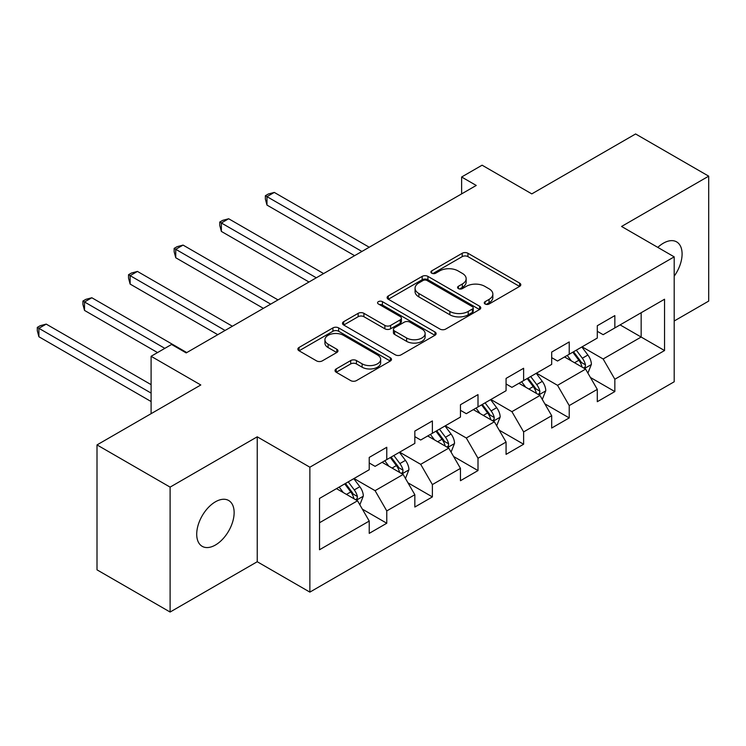 <?xml version="1.0" encoding="UTF-8"?>
<svg xmlns="http://www.w3.org/2000/svg" width="746" height="746" viewBox="0 0 746 746"><rect width="100%" height="100%" fill="white"/><g stroke="black" fill="none" stroke-linecap="round" stroke-linejoin="round"><path stroke-width="1.12" d="M485.096 304.004A2.844 1.641 0 0 0 489.115 304.004L519.608 286.399A4.056 2.341 0 0 0 520.801 284.739A4.056 2.341 0 0 0 519.608 283.079L467.947 253.258A4.056 2.341 0 0 0 462.212 253.258L431.72 270.863A2.844 1.641 0 0 0 430.88 272.02A2.844 1.641 0 0 0 431.72 273.185A2.844 1.641 0 0 0 435.739 273.185L439.683 270.901A12.99 7.497 0 0 1 458.053 270.901L462.352 273.39A12.99 7.497 0 0 1 466.157 278.696A12.99 7.497 0 0 1 462.352 283.993L458.408 286.277A2.844 1.641 0 0 0 457.578 287.434A2.844 1.641 0 0 0 458.408 288.59A2.844 1.641 0 0 0 462.427 288.59L466.371 286.315A12.99 7.497 0 0 1 484.741 286.315L489.05 288.805A12.99 7.497 0 0 1 492.854 294.101A12.99 7.497 0 0 1 489.05 299.407L485.096 301.682A2.844 1.641 0 0 0 484.266 302.848A2.844 1.641 0 0 0 485.096 304.004L485.096 301.682M215.426 545.018A26.464 15.284 120 0 0 232.715 521.696A26.464 15.284 120 0 0 228.658 500.491A26.464 15.284 120 0 0 215.426 501.806A26.464 15.284 120 0 0 198.138 525.128A26.464 15.284 120 0 0 202.194 546.333A26.464 15.284 120 0 0 215.426 545.018M674.197 276.179A26.464 15.284 120 0 0 676.613 241.872A26.464 15.284 120 0 0 663.38 243.187A26.464 15.284 120 0 0 657.795 247.383M336.213 368.916A4.056 2.341 0 0 0 335.029 370.575A4.056 2.341 0 0 0 336.213 372.235L350.704 380.6A4.056 2.341 0 0 0 356.448 380.6L390.317 361.045A4.056 2.341 0 0 0 391.501 359.385A4.056 2.341 0 0 0 390.317 357.735L338.656 327.904A4.056 2.341 0 0 0 332.912 327.904L299.043 347.459A4.056 2.341 0 0 0 297.859 349.119A4.056 2.341 0 0 0 299.043 350.769L316.556 360.877A4.056 2.341 0 0 0 322.291 360.877L336.791 352.513A4.056 2.341 0 0 0 337.975 350.853A4.056 2.341 0 0 0 336.791 349.203L328.109 344.186A10.854 6.266 0 0 1 324.93 339.756A10.854 6.266 0 0 1 331.625 333.966A10.854 6.266 0 0 1 343.458 335.318L377.476 354.956A10.854 6.266 0 0 1 380.656 359.385A10.854 6.266 0 0 1 373.951 365.176A10.854 6.266 0 0 1 362.118 363.824L356.448 360.551A4.056 2.341 0 0 0 350.704 360.551L336.213 368.916L336.213 372.235M674.197 321.004L708.7 301.086L708.7 176.159L635.601 133.963L531.805 193.885L482.093 165.192L461.625 177.007L476.246 185.446L186.192 352.914L171.571 344.465L151.102 356.29L151.102 413.685M170.107 487.119L170.107 612.037L257.239 561.738L257.239 436.811L170.107 487.119L97.008 444.914L200.805 384.983L151.102 356.29M257.239 436.811L309.87 467.201L674.197 256.857L674.197 381.775L309.87 592.119L309.87 467.201M708.7 176.159L621.567 226.467L674.197 256.857M439.963 329.07A4.056 2.341 0 0 0 445.707 329.07L479.575 309.515A4.056 2.341 0 0 0 480.76 307.856A4.056 2.341 0 0 0 479.575 306.196L427.915 276.374A4.056 2.341 0 0 0 422.171 276.374L388.302 295.929A4.056 2.341 0 0 0 387.118 297.579A4.056 2.341 0 0 0 388.302 299.239L439.963 329.07M379.537 304.62A2.844 1.641 0 0 1 382.418 305.021L382.418 301.645L434.946 331.97A4.056 2.341 0 0 1 436.13 333.621A4.056 2.341 0 0 1 434.946 335.28L401.078 354.835A4.056 2.341 0 0 1 395.333 354.835L343.673 325.004L343.673 321.694A4.056 2.341 0 0 0 342.489 323.354A4.056 2.341 0 0 0 343.673 325.004M343.673 321.694L358.173 313.32A4.056 2.341 0 0 1 363.908 313.32L384.861 325.424A4.056 2.341 0 0 0 390.606 325.424L400.22 319.866A4.056 2.341 0 0 0 401.404 318.216A4.056 2.341 0 0 0 400.22 316.556L378.409 303.958A2.844 1.641 0 0 1 377.569 302.801A2.844 1.641 0 0 1 379.322 301.291A2.844 1.641 0 0 1 382.418 301.645M170.107 612.037L97.008 569.841L97.008 444.914M362.36 509.145L386.773 523.244L386.773 510.917L414.841 494.719L414.841 507.038L432.382 496.911L432.382 484.583L460.459 468.376L460.459 480.704L478 470.577L478 458.249L506.068 442.042L506.068 454.37L523.617 444.243L523.617 431.915L551.686 415.709L551.686 428.036L569.226 417.909L569.226 405.582L597.294 389.375L597.294 401.702L614.844 391.566L614.844 379.248L664.546 350.545L664.546 299.23L641.159 312.733L641.159 337.043L664.546 350.545M386.773 523.244L369.233 533.371L369.233 521.053L319.521 549.746L319.521 498.431L369.233 469.728L369.233 457.41L386.773 447.274L386.773 459.601L414.841 443.394L414.841 431.067L432.382 420.94L432.382 433.267L460.459 417.061L460.459 404.733L478 394.606L478 406.934L506.068 390.727L506.068 378.399L523.617 368.272L523.617 380.6L551.686 364.393L551.686 352.065L569.226 341.938L569.226 354.257L597.294 338.059L597.294 325.732L614.844 315.605L614.844 327.923L664.546 299.23M382.092 462.306L403.148 474.456L375.079 490.663L354.024 478.512M369.233 462.977L375.079 466.353L386.773 459.601M375.079 490.663L386.773 510.917M403.148 474.456L414.841 494.719M427.71 435.972L448.756 448.122L420.688 464.329L399.632 452.169M414.841 436.643L420.688 440.019L432.382 433.267M420.688 464.329L432.382 484.583M448.756 448.122L460.459 468.376M473.318 409.629L494.374 421.788L466.306 437.995L445.25 425.835M460.459 410.309L466.306 413.685L478 406.934M466.306 437.995L478 458.249M494.374 421.788L506.068 442.042M518.936 383.295L539.983 395.455L511.915 411.661L490.868 399.502M506.068 383.976L511.915 387.351L523.617 380.6M511.915 411.661L523.617 431.915M539.983 395.455L551.686 415.709M564.545 356.961L585.601 369.121L557.532 385.328L536.477 373.168M551.686 357.642L557.532 361.017L569.226 354.257M557.532 385.328L569.226 405.582M585.601 369.121L597.294 389.375M620.103 324.892L641.159 337.043L603.141 358.985L582.094 346.834M597.294 331.299L603.141 334.684L614.844 327.923M603.141 358.985L614.844 379.248M257.239 561.738L309.87 592.119M461.625 177.007L461.625 193.885M319.521 522.741L357.53 500.79L336.483 488.639M357.53 500.79L369.233 521.053M590.422 377.476L614.844 391.566M544.813 403.81L569.226 417.909M499.195 430.144L523.617 444.243M453.587 456.477L478 470.577M407.969 482.811L432.382 496.911M486.233 304.405L489.05 302.783A12.99 7.497 0 0 0 492.854 297.477L492.854 294.101M466.157 278.696L466.157 282.072A12.99 7.497 0 0 1 462.352 287.369L459.545 288.991M519.561 286.427L467.947 256.633A4.056 2.341 0 0 0 462.212 256.633L432.848 273.586M479.519 309.543L427.915 279.75A4.056 2.341 0 0 0 422.171 279.75L388.358 299.267M472.395 309.012A2.844 1.641 0 0 0 473.234 307.856A2.844 1.641 0 0 0 472.395 306.699L427.048 280.515A2.844 1.641 0 0 0 423.038 280.515L418.87 282.921A12.99 7.497 0 0 0 415.065 288.217A12.99 7.497 0 0 0 418.87 293.523L449.866 311.418A12.99 7.497 0 0 0 468.236 311.418L472.395 309.012L472.395 312.397A2.844 1.641 0 0 0 473.234 311.231L473.234 307.856M415.065 288.217L415.065 291.593A12.99 7.497 0 0 0 418.87 296.899L418.87 293.523M472.395 312.397L468.236 314.793A12.99 7.497 0 0 1 449.866 314.793L418.87 296.899M343.729 325.042L358.173 316.705L358.173 313.32M401.404 318.216L401.404 321.591A4.056 2.341 0 0 1 400.22 323.242L390.606 328.8A4.056 2.341 0 0 1 384.861 328.8L363.908 316.705A4.056 2.341 0 0 0 358.173 316.705M382.418 305.021L434.89 335.308M406.607 337.975A10.854 6.266 0 0 0 418.431 339.327A10.854 6.266 0 0 0 425.136 333.537A10.854 6.266 0 0 0 421.956 329.107L409.974 322.188A4.056 2.341 0 0 0 404.239 322.188L394.625 327.736A4.056 2.341 0 0 0 393.431 329.396A4.056 2.341 0 0 0 394.625 331.056L406.607 337.975L406.607 341.351A10.854 6.266 0 0 0 418.431 342.703A10.854 6.266 0 0 0 425.136 336.912L425.136 333.537M393.431 329.396L393.431 332.772A4.056 2.341 0 0 0 394.625 334.432L394.625 331.056M406.607 341.351L394.625 334.432M380.656 359.385L380.656 362.761A10.854 6.266 0 0 1 373.951 368.561A10.854 6.266 0 0 1 362.118 367.2L356.448 363.927A4.056 2.341 0 0 0 350.704 363.927L336.269 372.263M324.93 339.756L324.93 343.132A10.854 6.266 0 0 0 328.109 347.561L328.109 344.186M336.735 352.541L328.109 347.561M390.261 361.073L338.656 331.28A4.056 2.341 0 0 0 332.912 331.28L299.099 350.806M587.913 373.121L591.392 364.356A10.957 6.322 -120 0 0 587.895 355.021L581.861 346.965M571.333 360.887L567.24 355.413M369.223 247.234L274.286 192.421L266.975 196.646L266.975 205.085L354.611 255.673M583.904 368.142L585.237 366.734L585.47 364.822A10.957 6.322 -120 0 0 582.337 358.229L576.304 350.172M573.553 351.758L580.248 360.7A5.586 3.226 60 0 1 581.265 362.397L585.47 364.822M572.797 352.205L578.831 360.262A10.957 6.322 60 0 1 581.964 366.845M266.975 205.085L265.371 199.089L265.371 195.713L361.913 251.458M265.371 195.713L268.29 194.025L274.286 192.421M542.295 399.455L545.774 390.69A10.957 6.322 -120 0 0 542.277 381.365L536.243 373.308M525.725 387.221L521.622 381.747M323.615 273.568L228.677 218.755L221.366 222.979L221.366 231.419L308.993 282.007M538.295 394.475L539.619 393.067L539.862 391.156A10.957 6.322 -120 0 0 536.719 384.563L530.686 376.516M527.944 378.101L534.64 387.034A5.586 3.226 60 0 1 535.656 388.731L539.862 391.156M527.18 378.539L533.213 386.596A10.957 6.322 60 0 1 536.355 393.189M221.366 231.419L219.753 225.423L219.753 222.047L316.304 277.792M219.753 222.047L222.681 220.359L228.677 218.755M496.687 425.789L500.165 417.023A10.957 6.322 -120 0 0 496.668 407.698L490.626 399.642M480.107 413.554L476.013 408.081M277.997 299.901L183.059 245.089L175.748 249.313L175.748 257.752L263.375 308.34M492.677 420.809L494.011 419.401L494.244 417.49A10.957 6.322 -120 0 0 491.11 410.906L485.077 402.849M482.326 404.435L489.022 413.368A5.586 3.226 60 0 1 490.038 415.065L494.244 417.49M481.562 404.873L487.604 412.93A10.957 6.322 60 0 1 490.737 419.522M175.748 257.752L174.144 251.756L174.144 248.381L270.686 304.126M174.144 248.381L177.063 246.693L183.059 245.089M451.069 452.123L454.547 443.357A10.957 6.322 -120 0 0 451.05 434.032L445.017 425.975M434.498 439.888L430.395 434.414M232.388 326.235L137.441 271.423L130.14 275.647L130.14 284.086L217.767 334.684M447.068 447.143L448.393 445.744L448.635 443.833A10.957 6.322 -120 0 0 445.493 437.24L439.459 429.183M436.718 430.768L443.413 439.702A5.586 3.226 60 0 1 444.43 441.399L448.635 443.833M435.953 431.207L441.986 439.263A10.957 6.322 60 0 1 445.12 445.856M130.14 284.086L128.526 278.09L128.526 274.715L225.078 330.459M128.526 274.715L131.455 273.027L137.441 271.423M405.46 478.456L408.939 469.7A10.957 6.322 -120 0 0 405.442 460.366L399.399 452.309M388.88 466.222L384.787 460.748M186.77 352.569L91.833 297.757L84.522 301.981L84.522 310.42L157.537 352.569M401.451 473.477L402.775 472.078L403.017 470.166A10.957 6.322 -120 0 0 399.884 463.574L393.851 455.517M391.1 457.102L397.795 466.036A5.586 3.226 60 0 1 398.812 467.733L403.017 470.166M390.335 457.54L396.368 465.597A10.957 6.322 60 0 1 399.511 472.19M84.522 310.42L82.918 304.424L82.918 301.048L164.838 348.354M82.918 301.048L85.837 299.36L91.833 297.757M359.842 504.79L363.321 496.034A10.957 6.322 -120 0 0 359.824 486.7L353.79 478.643M343.272 492.556L339.169 487.082M151.102 384.647L46.215 324.1L38.904 328.315L38.904 336.754L151.102 401.535M355.833 499.811L357.166 498.412L357.409 496.5A10.957 6.322 -120 0 0 354.266 489.908L348.233 481.851M345.491 483.436L352.187 492.369A5.586 3.226 60 0 1 353.194 494.066L357.409 496.5M344.727 483.874L350.76 491.931A10.957 6.322 60 0 1 353.893 498.524M38.904 336.754L37.3 330.767L37.3 327.391L151.102 393.086M37.3 327.391L40.228 325.704L46.215 324.1M489.05 302.783L489.05 299.407M458.408 288.59L458.408 286.277M462.352 287.369L462.352 283.993M431.72 273.185L431.72 270.863M462.212 256.633L462.212 253.258M467.947 256.633L467.947 253.258M519.608 286.399L519.608 283.079M388.302 299.239L388.302 295.929M422.171 279.75L422.171 276.374M427.915 279.75L427.915 276.374M479.575 309.515L479.575 306.196M449.866 314.793L449.866 311.418M468.236 314.793L468.236 311.418M363.908 316.705L363.908 313.32M384.861 328.8L384.861 325.424M390.606 328.8L390.606 325.424M400.22 323.242L400.22 319.866M434.946 335.28L434.946 331.97M350.704 363.927L350.704 360.551M356.448 363.927L356.448 360.551M362.118 367.2L362.118 363.824M336.791 352.513L336.791 349.203M299.043 350.769L299.043 347.459M332.912 331.28L332.912 327.904M338.656 331.28L338.656 327.904M390.317 361.045L390.317 357.735M584.519 368.496L591.317 364.57M582.337 358.229L587.895 355.021M574.541 362.733L578.831 360.262M538.901 394.83L545.708 390.904M536.719 384.563L542.277 381.365M528.933 389.067L533.213 386.596M493.293 421.164L500.09 417.238M491.11 410.906L496.668 407.698M483.315 415.401L487.604 412.93M447.675 447.497L454.473 443.572M445.493 437.24L451.05 434.032M437.697 441.735L441.986 439.263M402.066 473.831L408.864 469.905M399.884 463.574L405.442 460.366M392.088 468.068L396.368 465.597M356.448 500.165L363.246 496.239M354.266 489.908L359.824 486.7M346.47 494.412L350.76 491.931"/></g></svg>
